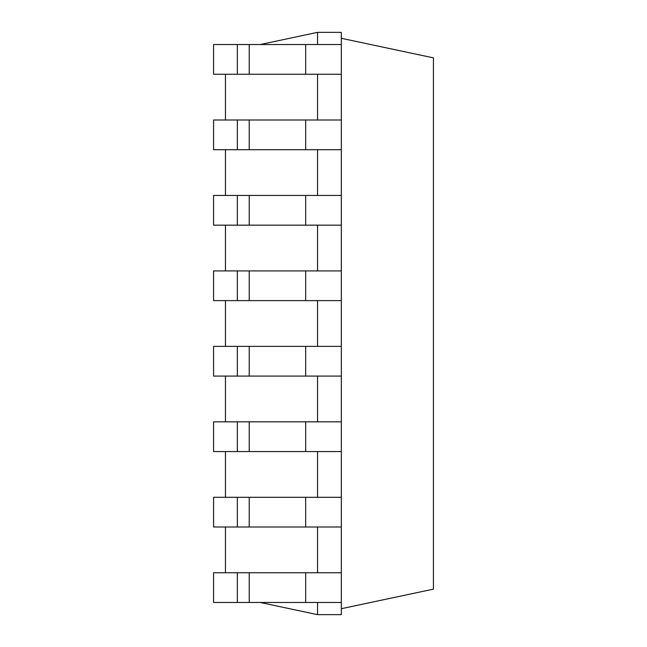 <?xml version="1.0" encoding="UTF-8"?>
<svg xmlns="http://www.w3.org/2000/svg" width="647" height="647" viewBox="0 0 647 647"><rect width="100%" height="100%" fill="white"/><g stroke="black" fill="none" stroke-linecap="round" stroke-linejoin="round"><path stroke-width="0.97" d="M237.344 602.47L237.344 572.757L213.575 572.757L213.575 602.47L341.325 602.47L341.325 614.65L317.556 614.65L260.256 602.47M237.344 572.757L341.325 572.757L341.325 602.47M225.463 74.243L225.463 119.994M225.463 149.7L225.463 195.451M225.463 225.164L225.463 270.915M225.463 300.62L225.463 346.38M225.463 376.085L225.463 421.836M225.463 451.549L225.463 497.3M225.463 527.006L225.463 572.757M317.556 602.47L317.556 614.65M317.556 527.006L317.556 572.757M317.556 451.549L317.556 497.3M317.556 376.085L317.556 421.836M317.556 300.62L317.556 346.38M317.556 225.164L317.556 270.915M317.556 149.7L317.556 195.451M317.556 74.243L317.556 119.994M260.256 44.53L317.556 32.35L317.556 44.53M237.344 527.006L237.344 497.3L213.575 497.3L213.575 527.006L341.325 527.006L341.325 572.757M317.556 32.35L341.325 32.35L341.325 44.53L213.575 44.53L213.575 74.243L341.325 74.243L341.325 119.994L213.575 119.994L213.575 149.7L341.325 149.7L341.325 195.451L213.575 195.451L213.575 225.164L341.325 225.164L341.325 270.915L213.575 270.915L213.575 300.62L341.325 300.62L341.325 346.38L213.575 346.38L213.575 376.085L341.325 376.085L341.325 421.836L213.575 421.836L213.575 451.549L341.325 451.549L341.325 497.3L237.344 497.3M341.325 608.706L433.425 589.134L433.425 57.866L341.325 38.294M341.325 74.243L341.325 44.53M341.325 149.7L341.325 119.994M341.325 225.164L341.325 195.451M341.325 527.006L341.325 497.3M341.325 300.62L341.325 270.915M341.325 451.549L341.325 421.836M341.325 376.085L341.325 346.38M237.344 74.243L237.344 44.53M237.344 149.7L237.344 119.994M237.344 225.164L237.344 195.451M237.344 451.549L237.344 421.836M237.344 300.62L237.344 270.915M237.344 376.085L237.344 346.38M305.675 602.47L305.675 572.757M249.224 602.47L249.224 572.757M305.675 527.006L305.675 497.3M249.224 527.006L249.224 497.3M305.675 74.243L305.675 44.53M249.224 74.243L249.224 44.53M305.675 149.7L305.675 119.994M249.224 149.7L249.224 119.994M305.675 225.164L305.675 195.451M249.224 225.164L249.224 195.451M305.675 451.549L305.675 421.836M249.224 451.549L249.224 421.836M305.675 300.62L305.675 270.915M249.224 300.62L249.224 270.915M305.675 376.085L305.675 346.38M249.224 376.085L249.224 346.38"/></g></svg>
